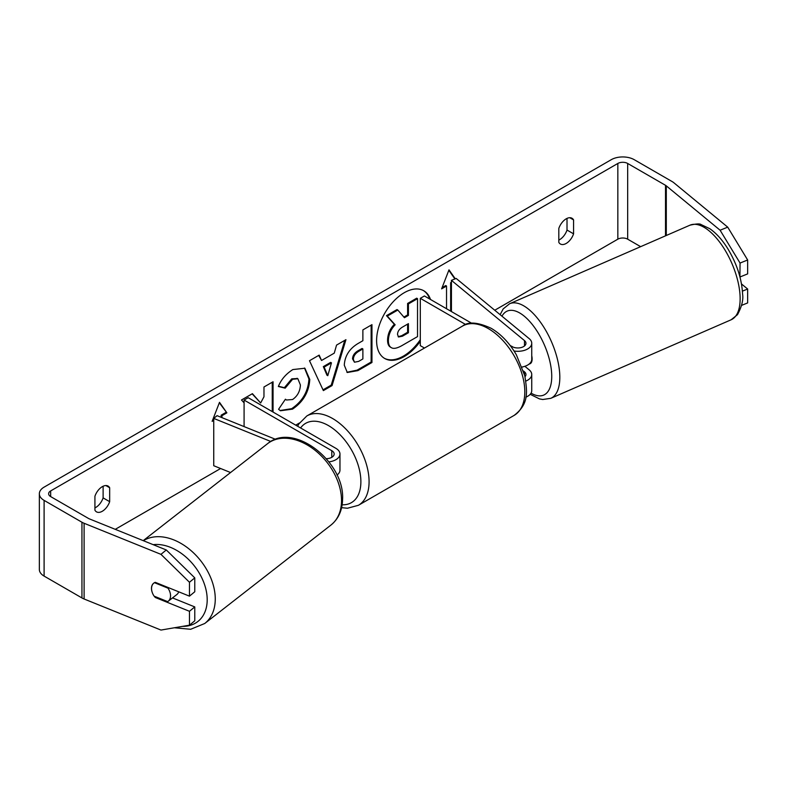 <?xml version="1.0" encoding="UTF-8"?>
<svg xmlns="http://www.w3.org/2000/svg" width="787" height="787" viewBox="0 0 787 787"><rect width="100%" height="100%" fill="white"/><g stroke="black" fill="none" stroke-linecap="round" stroke-linejoin="round"><path stroke-width="1.18" d="M275.588 439.333L217.064 415.664L213.739 418.409L270.826 441.487M213.739 418.409L213.739 465.727L230.561 472.534M328.936 461.871A13.91 8.027 0 0 0 339.964 454.01A13.91 8.027 0 0 0 335.882 448.334L248.19 397.701L244.088 400.062L244.088 426.593M326.349 458.693A8.116 4.683 0 0 0 334.16 454.01A8.116 4.683 0 0 0 331.789 450.695L244.088 400.062M336.974 475.073A13.91 8.027 0 0 0 339.964 470.095L339.964 454.01M178.738 591.814A11.589 7.959 52.1 0 1 176.809 594.559L168.172 601.288A11.589 7.959 52.1 0 1 167.68 601.632L154.114 596.153A11.589 7.959 52.1 0 1 151.547 588.312A11.589 7.959 52.1 0 1 153.78 583.128M154.459 582.685L167.975 588.155A11.589 7.959 52.1 0 1 170.543 595.995A11.589 7.959 52.1 0 1 168.172 601.288M167.975 588.155L168.546 587.702M384.292 358.242A39.094 22.567 120 0 0 403.426 356.078A39.094 22.567 120 0 0 420.307 339.699M429.682 299.011A39.094 22.567 120 0 0 423.376 290.551M430.499 299.483A39.094 22.567 120 0 0 423.79 290.777A39.094 22.567 120 0 0 404.243 292.715A39.094 22.567 120 0 0 378.704 327.166A39.094 22.567 120 0 0 384.695 358.488A39.094 22.567 120 0 0 404.243 356.55A39.094 22.567 120 0 0 420.307 341.342M640.648 246.665L627.672 239.179A6.955 4.014 0 0 0 617.834 239.179L494.748 310.235M299.434 423.003L295.725 425.147M220.616 468.511L115.256 529.336M720.105 230.227L727.709 227.148L747.65 259.985L740.055 263.065L720.105 230.227L666.294 185.85A6.955 4.014 0 0 0 665.517 185.309L627.672 163.46A6.955 4.014 0 0 0 617.834 163.46L50.663 490.921A6.955 4.014 0 0 0 48.627 493.754A6.955 4.014 0 0 0 50.663 496.597L88.498 518.446A6.955 4.014 0 0 0 89.433 518.899L166.293 549.965L194.773 577.874L194.773 591.765L189.46 596.153L189.46 582.262L160.971 554.353L166.293 549.965M273.059 412.063L273.059 381.754L263.97 386.997L263.97 396.786L260.645 402.974L252.411 393.677L241.491 399.973L244.088 402.846M321.549 360.476L334.249 353.147L336.561 345.09L345.936 339.679L332.065 385.581L323.359 390.598L309.488 360.721L319.168 355.124L321.549 360.476L318.686 355.409M558.819 228.427A11.589 6.689 -60 0 1 571.992 218.255A11.589 6.689 -60 0 1 573.575 219.907L573.575 233.837A11.589 6.689 -60 0 1 566.197 243.439A11.589 6.689 -60 0 1 560.403 244.009A11.589 6.689 -60 0 1 558.819 242.357L558.819 228.427M94.922 496.263L94.922 510.183A11.589 6.689 120 0 0 96.496 511.845A11.589 6.689 120 0 0 102.3 511.265A11.589 6.689 120 0 0 109.668 501.673L109.668 487.743A11.589 6.689 120 0 0 108.094 486.091A11.589 6.689 120 0 0 94.922 496.263M213.739 420.425L212.126 421.36L219.504 402.344L226.872 412.841L221.964 415.684L221.964 417.651M455.28 278.795L448.993 269.852L441.615 288.859L446.534 286.025L446.534 308.74M344.283 365.188L344.283 365.079C344.903 355.714 349.605 348.454 358.38 343.309L362.876 340.712L362.876 329.901L371.956 324.647L371.956 362.512L357.908 370.618L347.293 372.507L344.283 365.188M278.342 386.486C281.097 379.59 285.937 373.943 292.862 369.556L304.903 368.247L309.773 379.482C308.976 392.024 303.211 401.911 292.489 409.151L280.447 410.755L278.578 409.279L285.415 399.225L286.498 400.012L292.577 399.521C297.486 396.117 300.093 391.277 300.408 385L297.87 378.744L292.577 379.295L285.179 388.168L278.342 386.486M94.922 507.91A11.589 6.689 120 0 0 95.739 507.477A11.589 6.689 120 0 0 103.117 497.886L103.117 486.238M567.014 218.402L567.014 230.05A11.589 6.689 -60 0 1 559.646 239.651A11.589 6.689 -60 0 1 558.819 240.074M727.709 227.148L673.888 182.781A16.232 9.365 0 0 0 672.068 181.531L634.224 159.682A16.232 9.365 0 0 0 611.273 159.682L44.102 487.133A16.232 9.365 0 0 0 39.35 493.754A16.232 9.365 0 0 0 44.102 500.384L81.946 522.234A16.232 9.365 0 0 0 84.111 523.276L160.971 554.353M39.35 493.754L39.35 569.473A16.232 9.365 0 0 0 44.102 576.094L81.946 597.943A16.232 9.365 0 0 0 84.111 598.996L160.971 630.062L189.46 625.193L194.773 620.805L194.773 606.915L189.46 611.292L189.46 625.193M152.068 591.903A11.589 7.752 50.5 0 1 153.603 583.265A11.589 7.752 50.5 0 1 155.275 582.331L189.46 596.153M189.46 611.292L155.275 597.481A11.589 7.752 50.5 0 1 154.282 596.221M194.773 577.874L189.46 582.262M172.51 597.913L194.773 606.915M740.055 263.065L739.918 276.837M742.416 291.141L747.65 289.026L747.65 302.916L741.61 305.366M740.055 276.955L747.65 273.886L747.65 259.985M747.65 289.026L741.492 283.95M573.575 219.907L569.768 217.714M573.575 233.837L567.014 230.05M155.974 596.9L155.275 597.481M109.668 487.743L105.871 485.54M109.668 501.673L103.117 497.886M387.568 339.994L387.568 339.886C387.775 333.983 390.027 328.799 394.326 324.333L386.486 315.636L387.302 316.108L397.819 310.039L404.439 317.712L408.423 315.41L408.423 303.92L417.533 298.657L417.533 336.6L402 345.562C397.022 348.366 393.451 349.054 391.296 347.628L390.47 347.156C388.542 346.113 387.568 343.722 387.568 339.994L388.385 340.368C388.601 334.465 390.844 329.281 395.143 324.815L387.302 316.108M397.819 310.039L397.002 309.566L386.486 315.636M403.888 317.072L407.607 314.928L407.607 303.448L416.707 298.184L417.533 298.657M390.47 347.156L391.119 347.529M390.539 347.195L391.296 347.628C389.358 346.585 388.394 344.194 388.385 340.466M407.607 303.448L408.423 303.92M407.607 314.928L408.423 315.41M394.326 324.333L395.143 324.815M219.327 402.796L226.872 412.841M226.056 412.368L221.137 415.211L221.964 415.684M221.137 415.211L221.137 417.317M213.739 419.481L212.598 420.14M450.636 311.101L450.636 282.71L451.433 283.172M442.087 287.639L445.717 285.553L446.534 286.025M454.906 278.952L448.816 270.295M450.636 282.71L451.433 282.248M344.765 340.348L331.238 385.099L332.065 385.581M331.238 385.099L323.014 389.85M331.455 362.866L330.638 362.394L323.329 366.614L326.959 375.212L327.786 375.684L331.455 362.866L324.146 367.086L327.786 375.684M323.329 366.614L324.146 367.086M371.139 325.12L371.139 362.03L371.956 362.512M371.139 362.03L357.091 370.146L346.9 372.251M362.876 348.936L362.05 348.464L357.741 350.943C354.396 353.038 352.665 355.675 352.546 358.872L354.465 362.217L358.616 361.4L362.876 358.941L362.876 348.936L358.567 351.425C355.212 353.511 353.481 356.147 353.363 359.344L354.465 362.217M252.145 393.825L260.645 402.974M272.243 411.581L272.243 382.226M304.49 368.021L308.947 379.009C308.15 391.552 302.395 401.439 291.672 408.679L280.044 410.509M285.347 399.324L286.498 400.012M297.447 378.537L291.761 378.822L284.363 387.686L285.179 388.168M284.363 387.686L278.46 386.24M397.533 334.426L398.517 336.993L402.462 336.187L408.423 332.753L408.423 323.644L402.423 327.117C399.245 329.064 397.612 331.504 397.533 334.426M398.153 336.698L401.645 335.715L407.607 332.271L408.423 332.753M407.607 332.271L407.607 324.116M511.806 346.418A11.589 5.43 68 0 1 511.983 346.369L512.524 346.821M525.844 381.075A13.91 8.027 0 0 0 531.746 374.514A13.91 8.027 0 0 0 529.238 369.91L524.86 366.299M510.133 345.454L512.101 346.595A8.116 4.683 180 0 0 520.945 347.608A8.116 4.683 180 0 0 525.952 343.28A8.116 4.683 180 0 0 524.486 340.594L451.433 280.359L456.175 278.441L529.238 338.676A13.91 8.027 180 0 1 531.746 343.28A13.91 8.027 180 0 1 514.039 351.002M531.746 374.514L531.746 390.598A13.91 8.027 180 0 1 525.834 397.179M525.018 376.698A8.116 4.683 0 0 0 525.952 374.514A8.116 4.683 0 0 0 524.486 371.828L523.483 371.002M424.459 348.041L420.307 345.65L420.307 298.322L424.409 295.961L471.639 323.231M465.737 324.559L420.307 298.322M531.746 343.28L531.746 359.374A13.91 8.027 180 0 1 522.115 367.008M451.433 280.359L451.433 311.563M531.746 355.704A11.589 5.214 66.5 0 1 532.11 358.577A11.589 5.214 66.5 0 1 530.084 363.722L528.894 364.243M522.775 366.88L522.165 367.145M331.789 450.695L331.789 457.326M143.224 540.639L267.541 443.691A51.578 35.415 52.1 0 1 314.623 449.957A51.578 35.415 52.1 0 1 341.519 501.447A51.578 35.415 52.1 0 1 330.983 525.037L204.728 623.501A51.578 35.415 -127.9 0 0 215.254 599.901A51.578 35.415 -127.9 0 0 189.765 549.542A51.578 35.415 -127.9 0 0 143.362 540.699M153.16 544.663A45.784 31.441 52.1 0 1 207.188 600.579A45.784 31.441 52.1 0 1 182.564 626.373M617.834 163.46L617.834 239.179M50.663 490.921L50.663 496.597M84.111 523.276L84.111 598.996M627.672 163.46L627.672 239.179M665.517 185.309L665.517 235.834M666.294 185.85L666.294 235.5M44.102 500.384L44.102 576.094M81.946 522.234L81.946 597.943M387.568 339.886L388.385 340.368M357.091 370.146L357.908 370.618M352.546 358.98L353.363 359.452M357.741 350.943L358.567 351.425M352.546 358.872L353.363 359.344M308.947 378.901L309.773 379.373M308.947 379.009L309.773 379.482M291.672 408.679L292.489 409.151M291.761 378.822L292.577 379.295M401.645 335.715L402.462 336.187M524.486 371.828L524.486 374.504M524.486 340.594L524.486 345.965M514.127 415.398A51.578 29.778 -120 0 0 522.027 374.061A51.578 29.778 -120 0 0 488.333 328.612A51.578 29.778 -120 0 0 462.549 326.054C468.363 321.421 477.925 322.178 491.236 328.327C501.142 334.239 509.514 343.053 516.341 354.78L524.801 375.773C527.211 391.592 529.317 403.77 514.127 415.398L358.4 505.303L347.5 508.225L341.597 507.674M462.549 326.054L306.822 415.969A51.578 29.778 60 0 1 332.606 418.517A51.578 29.778 60 0 1 366.309 463.976A51.578 29.778 60 0 1 358.4 505.303M342.138 504.782A45.784 26.433 -120 0 0 360.121 473.194A45.784 26.433 -120 0 0 328.513 425.619A45.784 26.433 -120 0 0 300.595 427.951M740.105 296.886A51.578 23.207 -113.5 0 0 721.463 244.619A51.578 23.207 -113.5 0 0 689.924 225.2C696.249 223.744 699.987 223.538 701.148 224.6L709.785 228.702C716.386 233.277 722.446 240.035 727.945 248.948C736.888 263.901 741.767 278.903 742.574 293.964C743.518 299.64 741.826 306.537 737.508 314.652L731.113 319.788A51.578 23.207 -113.5 0 0 740.105 296.886M689.924 225.2L509.612 303.743A51.578 23.207 66.5 0 1 541.151 323.162A51.578 23.207 66.5 0 1 559.793 375.429A51.578 23.207 66.5 0 1 550.802 398.32L731.113 319.788M531.048 393.116A45.784 20.6 -113.5 0 0 551.717 374.75A45.784 20.6 -113.5 0 0 530.95 322.867A45.784 20.6 -113.5 0 0 501.968 316.187M204.728 623.501L190.69 629.275L174.36 627.77M330.983 525.037C338.42 518.918 342.286 510.458 342.561 499.647C345.1 462.195 293.826 421.311 267.541 443.691M297.87 378.744L297.043 378.272M306.822 415.969L298.844 423.947L297.614 426.239M509.612 303.743L503.198 308.897L500.129 314.682M530.182 394.307L539.459 398.891L542.735 399.511L550.802 398.32"/></g></svg>
